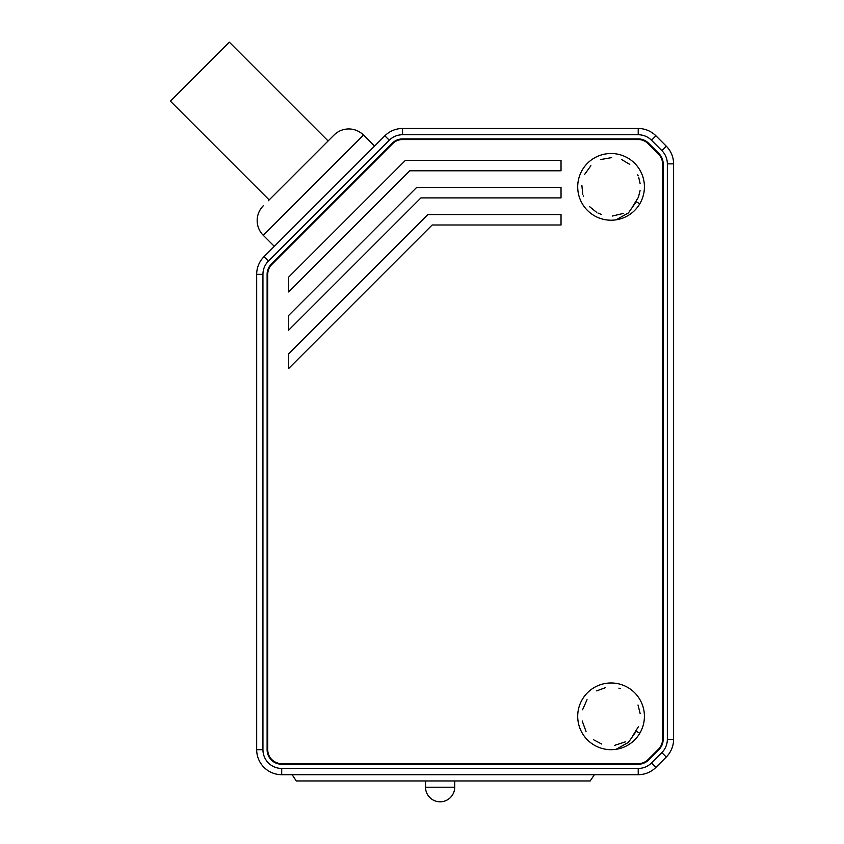 <?xml version="1.0" encoding="UTF-8"?>
<svg xmlns="http://www.w3.org/2000/svg" width="844" height="844" viewBox="0 0 844 844"><rect width="100%" height="100%" fill="white"/><g stroke="black" fill="none" stroke-linecap="round" stroke-linejoin="round"><path stroke-width="1.27" d="M648.54 143.185A14.591 14.591 0 0 0 638.222 138.912L402.546 138.912A14.591 14.591 0 0 0 392.228 143.185L271.388 264.024A14.591 14.591 0 0 0 267.105 274.342L267.105 749.683A14.591 14.591 0 0 0 281.706 764.274L638.222 764.274A14.591 14.591 0 0 0 648.54 760.001L658.9 749.641A14.591 14.591 0 0 0 663.173 739.323L663.173 163.863A14.591 14.591 0 0 0 658.9 153.545L648.54 143.185M638.222 128.488A25.014 25.014 0 0 1 655.915 135.81L666.275 146.17A25.014 25.014 0 0 1 673.596 163.863L673.596 739.323A25.014 25.014 0 0 1 666.275 757.015L655.915 767.375A25.014 25.014 0 0 1 638.222 774.697L281.706 774.697A25.014 25.014 0 0 1 256.681 749.683L256.681 274.342A25.014 25.014 0 0 1 264.014 256.66L384.853 135.81A25.014 25.014 0 0 1 402.546 128.488L638.222 128.488L638.222 134.745A18.758 18.758 0 0 1 651.494 140.231L661.854 150.591A18.758 18.758 0 0 1 667.351 163.863L667.351 739.323A18.758 18.758 0 0 1 661.854 752.595L651.494 762.955A18.758 18.758 0 0 1 638.222 768.451L281.706 768.451A18.758 18.758 0 0 1 262.938 749.683L262.938 274.342A18.758 18.758 0 0 1 268.434 261.081L389.274 140.231A18.758 18.758 0 0 1 402.546 134.745L638.222 134.745M661.854 150.591L666.275 146.17L655.915 135.81L651.494 140.231M651.494 762.955L655.915 767.375L666.275 757.015L661.854 752.595M292.119 774.697L594.366 774.697L590.199 780.953L296.297 780.953L292.119 774.697M358.647 170.868L389.274 140.231L384.853 135.81L374.546 146.117L363.5 135.061A20.847 20.847 0 0 0 334.013 135.061L268.318 200.756M363.5 135.061L263.265 235.297L274.321 246.353L264.014 256.66L268.434 261.081L299.071 230.444M274.321 246.353L374.546 146.117M263.265 235.297A20.847 20.847 0 0 1 263.265 205.82M328.96 140.125L334.013 135.061M269.162 199.922L170.404 101.164L229.357 42.2L328.116 140.959M620.509 688.662L618.884 688.155M605.644 687.607L596.687 690.877M587.034 699.676L582.55 709.804M582.191 720.966L586.031 731.463M593.522 739.724L601.624 744.007M614.696 745.347L625.309 741.876M632.515 736.211L638.402 726.695M640.185 713.707L638.001 704.983M639.805 733.257L636.239 731.21L628.421 742.393L616.078 749.303M577.707 716.334A33.349 33.349 0 0 0 611.067 749.683A33.349 33.349 0 0 0 644.415 716.334A33.349 33.349 0 0 0 611.067 682.975A33.349 33.349 0 0 0 577.707 716.334M638.222 139.534A13.968 13.968 0 0 1 648.097 143.628L658.457 153.988A13.968 13.968 0 0 1 662.551 163.863L662.551 739.323A13.968 13.968 0 0 1 658.457 749.198L648.097 759.558A13.968 13.968 0 0 1 638.222 763.651L281.706 763.651A13.968 13.968 0 0 1 267.738 749.683L267.738 274.342A13.968 13.968 0 0 1 271.821 264.467L392.671 143.628A13.968 13.968 0 0 1 402.546 139.534L638.222 139.534M577.707 186.851A33.349 33.349 0 0 0 611.067 220.21A33.349 33.349 0 0 0 644.415 186.851A33.349 33.349 0 0 0 611.067 153.502A33.349 33.349 0 0 0 577.707 186.851M405.394 160.381L288.585 277.191L288.585 291.929L409.709 170.804L561.028 170.804L561.028 160.381L405.394 160.381M416.619 187.484L288.585 315.519L288.585 330.257L420.934 197.897L561.028 197.897L561.028 187.484L416.619 187.484M427.845 214.576L288.585 353.836L288.585 368.585L432.16 225L561.028 225L561.028 214.576L427.845 214.576M639.805 203.773L636.239 201.727L628.421 212.91L616.078 219.83M597.932 212.983L601.276 214.418M612.28 216.064L623.305 213.416M632.726 206.495L638.391 197.274M638.412 197.222L640.068 190.628M640.09 183.443L638.665 177.229M638.085 175.689L637.726 174.824M629.751 164.38L621.806 159.653M611.71 157.617L600.59 159.548M590.895 165.688L584.491 174.624M581.864 185.406L582.793 194.32M583.236 195.85L583.436 196.473M589.492 206.58L596.402 212.15M454.716 780.953L454.716 787.209A14.591 14.591 -90 0 1 440.125 801.8A14.591 14.591 0 0 1 425.534 787.209L425.534 780.953M402.546 128.488L402.546 134.745M262.938 274.342L256.681 274.342M256.681 749.683L262.938 749.683M281.706 768.451L281.706 774.697M638.222 774.697L638.222 768.451M667.351 739.323L673.596 739.323M673.596 163.863L667.351 163.863M454.716 787.209A14.591 14.591 -90 0 1 440.125 801.8A14.591 14.591 0 0 1 425.534 787.209L454.716 787.209"/></g></svg>
